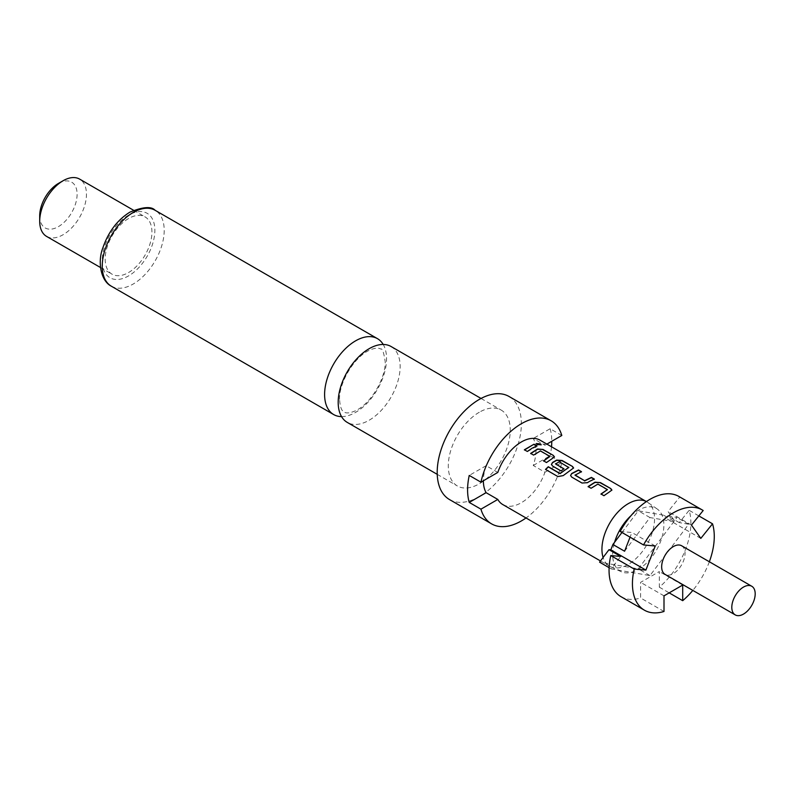 <?xml version="1.0" encoding="UTF-8"?>
<svg xmlns="http://www.w3.org/2000/svg" width="794" height="794" viewBox="0 0 794 794"><rect width="100%" height="100%" fill="white"/><g stroke="black" fill="none" stroke-linecap="round" stroke-linejoin="round"><path stroke-width="0.6" stroke-dasharray="3.97 2.98" d="M541.111 444.928L536.942 444.858L536.297 443.697M391.075 346.512A43.819 25.299 -60 0 1 400.146 366.57A43.819 25.299 -60 0 1 369.16 420.234A43.819 25.299 -60 0 1 347.256 422.398M681.619 545.756A16.535 9.548 -60 0 1 684.15 559.006A16.535 9.548 -60 0 1 673.352 573.576A16.535 9.548 -60 0 1 665.084 574.399M630.922 515.763A36.206 20.902 -60 0 1 638.277 510.264A36.206 20.902 -60 0 1 657.253 509.023A36.206 20.902 -60 0 1 661.948 514.889A36.206 20.902 -60 0 1 661.948 537.439A36.206 20.902 -60 0 1 638.277 569.397A36.206 20.902 -60 0 1 621.097 571.67A36.206 20.902 -60 0 1 614.616 564.772A36.206 20.902 -60 0 1 614.616 542.213M646.852 501.818L646.405 501.57A37.199 21.478 -60 0 1 646.852 501.818A37.199 21.478 -60 0 1 647.745 502.394A37.199 21.478 -60 0 1 652.291 532.466A37.199 21.478 -60 0 1 628.253 564.415A37.199 21.478 -60 0 1 610.586 566.747A37.199 21.478 -60 0 1 609.653 566.251A37.199 21.478 -60 0 1 603.103 557.487M479.278 412.255A43.819 25.299 120 0 0 450.655 450.863A43.819 25.299 120 0 0 457.374 485.978A43.819 25.299 120 0 0 479.278 483.804A43.819 25.299 120 0 0 507.902 445.196A43.819 25.299 120 0 0 501.193 410.091A43.819 25.299 120 0 0 479.278 412.255M449.523 499.575A59.52 34.36 120 0 0 479.278 496.627A59.52 34.36 120 0 0 518.164 444.183A59.52 34.36 120 0 0 509.043 396.484M341.549 416.612A43.819 25.299 120 0 0 355.583 412.384A43.819 25.299 120 0 0 386.559 358.729A43.819 25.299 120 0 0 383.204 344.457M46.548 236.384A33.07 19.096 120 0 0 63.083 234.736A33.07 19.096 120 0 0 84.68 205.606A33.07 19.096 120 0 0 79.618 179.107M128.549 218.539A33.07 19.096 120 0 0 106.952 247.678A33.07 19.096 120 0 0 112.014 274.178A33.07 19.096 120 0 0 128.549 272.541A33.07 19.096 120 0 0 150.155 243.401A33.07 19.096 120 0 0 145.084 216.901A33.07 19.096 120 0 0 128.549 218.539M39.7 215.839A26.45 15.275 120 0 0 58.409 226.637A26.45 15.275 120 0 0 77.107 194.242A26.45 15.275 120 0 0 58.409 183.444M497.808 472.44L486.117 465.691A37.199 21.478 120 0 0 483.377 480.767M502.771 504.547A37.199 21.478 120 0 0 521.37 502.701A37.199 21.478 120 0 0 544.932 472.232L533.24 465.473A37.199 21.478 120 0 0 533.24 438.477L544.932 445.226A37.199 21.478 120 0 0 539.97 440.114M561.805 435.489L550.113 428.74L533.24 438.477M546.877 444.104L544.932 445.226M533.24 465.473L550.113 455.736L561.805 462.485A59.52 34.36 120 0 1 526.005 517.966M550.113 428.74A59.52 34.36 -60 0 1 551.77 441.285M551.512 446.774A59.52 34.36 -60 0 1 550.113 455.736M544.932 472.232L561.805 462.485M486.117 465.691L469.244 475.427M621.037 596.691A57.863 33.408 120 0 0 640.619 597.981L640.619 582.349L659.328 571.551L659.328 587.173A57.863 33.408 120 0 0 689.142 510.314L679.267 522.611L688.676 524.229L649.968 575.6L611.261 568.921L620.68 556.435M611.261 568.921L609.107 567.68M624.59 551.235L649.968 517.559L675.347 521.936L668.072 511.584L679.793 497.014L703.176 510.512M679.793 497.014A57.863 33.408 120 0 0 678.9 496.468M679.267 522.611L667.575 515.862L676.984 517.48L638.277 568.851L599.579 562.172M688.676 524.229L676.984 517.48M698.829 515.911L689.142 510.314M709.35 561.765A57.863 33.408 -60 0 1 692.815 590.408M659.328 587.173L669.173 592.86M667.575 515.862L665.739 518.145L663.655 515.187L675.347 521.936M621.95 532.486L638.277 510.8L663.655 515.187M620.154 531.444L631.865 532.496L630.059 537.161M649.968 517.559L638.277 510.8M649.968 575.6L638.277 568.851M664.002 611.479L640.619 597.981M682.701 585.049L659.328 571.551M664.002 595.857L640.619 582.349M700.814 538.392L665.739 518.145M691.455 525.082L668.072 511.584M655.249 545.994L631.865 532.496M536.873 446.208L527.365 451.707L524.377 449.771M549.974 456.917L540.446 451.2L533.647 455.329L530.66 453.394M554.411 457.036L546.52 462.763L543.533 460.818M573.566 468.093L563.293 475.834L557.964 476.747L545.508 469.413M563.73 468.926L561.05 471.15L552.564 466.038M552.604 466.277L551.453 464.55M568.802 467.785L559.274 462.078L555.552 463.716M594.031 479.219L587.52 482.901L582.071 483.288L571.71 477.095M571.759 477.333L570.598 475.606M581.158 471.785L575.025 474.961M607.42 490.087L597.892 484.37L591.103 488.499L588.116 486.563M611.866 490.206L603.966 495.932L600.979 493.987M128.549 215.164A37.199 21.478 120 0 0 102.247 260.73A37.199 21.478 120 0 0 128.549 275.915A37.199 21.478 120 0 0 154.86 230.349A37.199 21.478 120 0 0 128.549 215.164M111.319 286.187A43.819 25.299 120 0 0 133.223 284.014A43.819 25.299 120 0 0 161.847 245.406A43.819 25.299 120 0 0 155.138 210.301M339.554 399.432C338.82 383.849 353.211 357.618 369.359 350.253C374.728 347.931 378.46 347.524 380.554 349.032C382.261 348.06 383.8 352.258 385.189 361.637C385.924 377.219 371.532 403.451 355.384 410.816C350.015 413.138 346.283 413.545 344.189 412.036C343.812 411.133 340.596 412.394 339.554 399.432M621.097 571.67L610.586 566.747M437.236 474.346L457.374 485.978M100.52 267.538L112.014 274.178M609.653 566.251L600.482 560.961M133.59 210.271L145.084 216.901M481.045 398.459L501.193 410.091M657.253 509.023L647.745 502.394"/><path stroke-width="1.19" d="M540.476 443.856L541.19 444.789L537.002 444.561L536.307 443.538L540.476 443.856L541.111 444.928M437.236 474.346L347.256 422.398A43.819 25.299 -60 0 1 338.184 402.34A43.819 25.299 -60 0 1 369.16 348.685A43.819 25.299 -60 0 1 391.075 346.512L481.045 398.459M743.502 614.08A16.535 9.548 -60 0 1 735.234 614.893A16.535 9.548 -60 0 1 732.693 601.644A16.535 9.548 -60 0 1 743.502 587.074A16.535 9.548 -60 0 1 751.769 586.26A16.535 9.548 -60 0 1 754.3 599.51A16.535 9.548 -60 0 1 743.502 614.08M735.234 614.893L665.084 574.399A16.535 9.548 -60 0 1 662.553 561.15A16.535 9.548 -60 0 1 673.352 546.58A16.535 9.548 -60 0 1 681.619 545.756L751.769 586.26M630.059 537.161L624.59 551.235L612.899 544.486L614.616 542.213A36.206 20.902 -60 0 1 630.922 515.763M603.103 557.487A37.199 21.478 -60 0 1 628.253 503.664A37.199 21.478 -60 0 1 646.395 501.57L539.97 440.114A37.199 21.478 120 0 0 521.37 441.96A37.199 21.478 120 0 0 497.808 472.44L480.936 482.176L469.244 475.427A59.52 34.36 -60 0 0 469.244 502.423L486.117 492.687L497.808 499.436A37.199 21.478 120 0 0 502.771 504.547L600.482 560.961M546.877 444.104L561.805 435.489A59.52 34.36 120 0 0 551.125 420.78L509.043 396.484A59.52 34.36 120 0 0 479.278 399.432A59.52 34.36 120 0 0 440.402 451.885A59.52 34.36 120 0 0 449.523 499.575L491.605 523.881A59.52 34.36 120 0 0 521.37 520.933A59.52 34.36 120 0 0 526.005 517.966M469.244 502.423L480.936 509.172A59.52 34.36 120 0 0 491.605 523.881M551.125 420.78A59.52 34.36 120 0 0 521.37 423.728A59.52 34.36 120 0 0 480.936 482.176M383.204 344.457A43.819 25.299 120 0 0 377.487 338.671A43.819 25.299 120 0 0 355.583 340.844A43.819 25.299 120 0 0 324.597 394.499A43.819 25.299 120 0 0 333.669 414.557A43.819 25.299 120 0 0 341.549 416.612M39.7 221.238L39.7 215.839A26.45 15.275 120 0 1 58.409 183.444L63.083 180.744A33.07 19.096 120 0 0 39.7 221.238A33.07 19.096 120 0 0 46.548 236.384L100.52 267.538M608.74 492.399L603.926 495.684L600.979 493.987L607.44 489.59L597.912 484.092L591.064 488.26L588.116 486.563L594.964 482.186L600.453 482.603L610.755 488.558L611.906 490.057L608.74 492.399M589.585 481.343L587.5 482.643L582.022 483.04L571.71 477.095L570.578 475.487L571.69 473.512L578.548 469.959L581.496 471.666L575.025 475.199L584.553 480.698L591.411 477.393L594.359 479.09L589.585 481.343M570.439 470.286L563.224 475.606L557.874 476.549L545.508 469.413L548.297 466.713L559.949 473.442L568.822 467.507L559.294 461.8L555.552 463.954L563.929 468.788L561.011 470.911L552.564 466.038L551.423 464.43L552.535 462.455L556.663 460.073L562.152 460.49L572.464 466.445L573.605 467.944L570.439 470.286M555.552 463.716L563.948 469.056M551.284 459.23L546.471 462.525L543.533 460.818L549.984 456.421L540.466 450.923L533.608 455.091L530.66 453.394L537.518 449.017L542.997 449.434L553.309 455.389L554.45 456.887L551.284 459.23M532.139 448.173L527.325 451.468L524.377 449.771L533.965 444.223L536.913 445.92L532.139 448.173M483.377 480.767A37.199 21.478 120 0 0 486.117 492.687M575.025 474.961L584.553 480.698M601.018 494.225L607.44 489.59M545.587 469.611L548.356 466.932L560.018 473.661L568.812 467.299M543.572 461.056L549.984 456.421M480.936 509.172L497.808 499.436M551.77 441.285A59.52 34.36 -60 0 1 551.512 446.774M133.59 210.271L79.618 179.107A33.07 19.096 120 0 0 63.083 180.744L58.409 183.444M609.107 567.68L599.579 562.172L608.988 549.686L620.68 556.435L610.794 555.552A57.863 33.408 120 0 0 621.037 596.691L644.42 610.189A57.863 33.408 -60 0 1 634.178 569.05L645.899 570.092L655.249 545.994L643.527 544.942L620.154 531.444A57.863 33.408 120 0 1 678.9 496.468L702.283 509.966A57.863 33.408 -60 0 1 703.176 510.512L691.455 525.082L700.814 538.392L712.526 523.812L698.829 515.911M643.527 544.942A57.863 33.408 -60 0 1 702.283 509.966M712.526 523.812A57.863 33.408 -60 0 1 709.35 561.765M692.815 590.408A57.863 33.408 -60 0 1 682.701 600.681L682.701 585.049L664.002 595.857L664.002 611.479A57.863 33.408 -60 0 1 644.42 610.189M669.173 592.86L682.701 600.681M612.899 544.486L610.824 549.845L608.988 549.686M614.616 542.213L621.95 532.486M610.794 555.552L634.178 569.05M645.899 570.092L610.824 549.845M524.417 450.009L533.965 444.223M533.925 444.511L536.873 446.208M536.297 443.697L540.396 444.154M530.71 453.632L537.498 449.295L542.997 449.434M542.957 449.732L553.309 455.389M553.269 455.677L554.411 457.036M551.453 464.55L552.555 462.713L556.644 460.351L562.102 460.788L572.464 466.445M572.414 466.733L573.566 468.093M570.598 475.606L571.69 473.512M584.573 480.956L591.371 477.68L594.319 479.377M571.71 473.77L578.508 470.256L581.456 471.954M588.156 486.801L594.944 482.464L600.453 482.603M600.403 482.901L610.755 488.558M610.715 488.846L611.866 490.206M133.223 212.464A43.819 25.299 120 0 0 104.61 251.073A43.819 25.299 120 0 0 111.319 286.187C100.848 280.987 97.295 261.951 102.902 247.728C108.421 231.759 117.423 219.898 129.918 212.137C143.019 206.797 151.426 206.182 155.138 210.301A43.819 25.299 120 0 0 133.223 212.464M111.319 286.187L333.669 414.557M155.138 210.301L377.487 338.671"/></g></svg>
